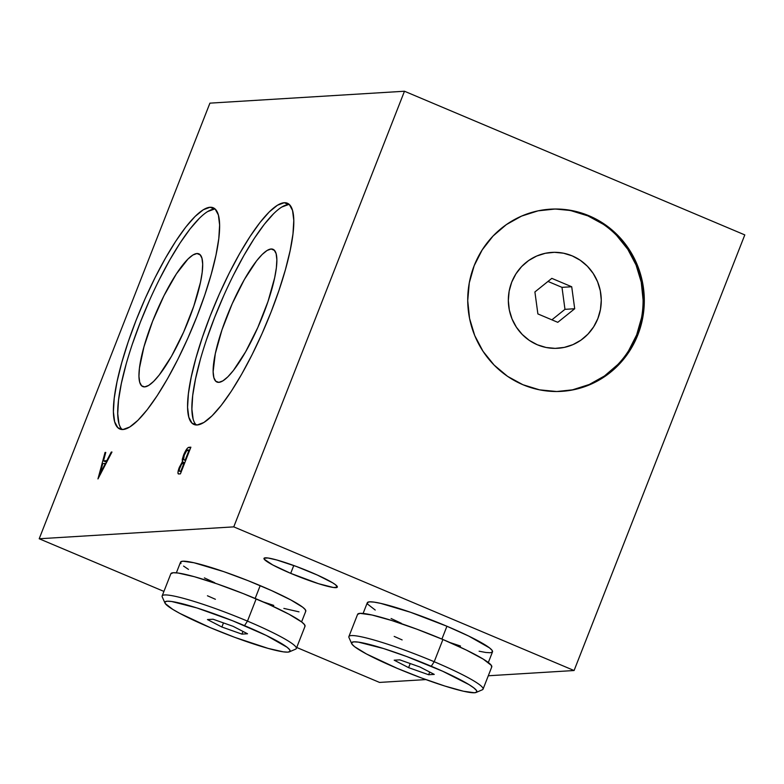 <?xml version="1.0" encoding="UTF-8"?>
<svg xmlns="http://www.w3.org/2000/svg" width="784" height="784" viewBox="0 0 784 784"><rect width="100%" height="100%" fill="white"/><g stroke="black" fill="none" stroke-linecap="round" stroke-linejoin="round"><path stroke-width="1.18" d="M572.222 255.888A48.03 46.462 -93.5 0 1 600.671 308.21A48.03 46.462 -93.5 0 1 557.738 348.282A48.03 46.462 -93.5 0 1 537.383 344.793L546.115 347.488L555.19 348.37L564.245 347.4L572.947 344.627L580.944 340.158L587.931 334.151L593.655 326.85L597.878 318.52L600.446 309.504L601.269 300.125L600.299 290.766L597.575 281.77L593.214 273.479L587.383 266.227L580.287 260.288L572.222 255.888L563.48 253.193L554.406 252.311L545.35 253.281L536.658 256.045L528.661 260.523L521.664 266.531L515.95 273.832L511.717 282.152L509.149 291.178L508.336 300.546L509.306 309.915L512.021 318.912L516.382 327.193L522.222 334.445L529.308 340.393L537.383 344.793A48.03 46.462 -93.5 0 1 508.934 292.471A48.03 46.462 -93.5 0 1 551.867 252.399A48.03 46.462 -93.5 0 1 572.222 255.888A48.03 46.462 -93.5 0 1 600.671 308.21A48.03 46.462 -93.5 0 1 557.738 348.282A48.03 46.462 -93.5 0 1 537.383 344.793A48.03 46.462 -93.5 0 1 508.934 292.471A48.03 46.462 -93.5 0 1 551.867 252.399A48.03 46.462 -93.5 0 1 572.222 255.888L580.287 260.288L587.383 266.227L593.214 273.479L597.575 281.77L600.299 290.766L601.269 300.125L600.446 309.504L597.878 318.52L593.655 326.85L587.931 334.151L580.944 340.158L572.947 344.627L564.245 347.4L555.19 348.37L546.115 347.488L537.383 344.793L529.308 340.393L522.222 334.445L516.382 327.193L512.021 318.912L509.306 309.915L508.336 300.546L509.149 291.178L511.717 282.152L515.95 273.832L521.664 266.531L528.661 260.523L536.658 256.045L545.35 253.281L554.406 252.311L563.48 253.193L572.222 255.888M551.887 319.833L564.97 309.337L561.991 287.356L547.977 281.436L561.991 287.356L571.712 286.758L561.991 287.356L564.97 309.337L574.701 308.739L557.777 322.322L537.883 313.923L534.904 291.942L551.818 278.359L571.712 286.758L574.701 308.739L564.97 309.337L551.887 319.833M551.818 278.359L571.712 286.758L574.701 308.739L557.777 322.322L537.883 313.923L534.904 291.942L551.818 278.359M476.153 692.448L482.317 689.793A72.05 7.909 -158.6 0 0 434.209 661.735L431.249 666.253A67.248 7.379 21.4 0 1 476.153 692.448A67.248 7.379 21.4 0 1 397.204 668.34L421.576 678.003L444.832 686.039L463.432 691.223L474.536 692.762L476.701 692.066L476.456 690.42L473.83 687.891L468.91 684.569L442.686 671.241L406.876 656.59L383.621 648.564L358.396 642.125L353.917 641.841L351.751 642.537L351.996 644.174L354.623 646.712L366.569 654.023L397.204 668.34A67.248 7.379 21.4 0 1 351.702 643.674A67.248 7.379 21.4 0 1 431.249 666.253L434.209 661.735A72.05 7.909 21.4 0 1 483.052 689.146L491.764 666.919A72.05 7.909 -158.6 0 0 442.921 639.509L434.209 661.735L442.921 639.509L416.804 629.16L391.882 620.556L371.959 614.999L360.062 613.353L357.592 614.362L348.89 636.569A72.05 7.909 21.4 0 1 434.209 661.735A72.05 7.909 -158.6 0 0 348.978 637.539L351.702 643.674M488.324 662.519L492.519 651.827A67.248 7.379 -158.6 0 0 446.929 626.249L441.902 639.087L446.929 626.249L468.714 636.069L489.51 647.888L492.136 650.416L492.381 652.063L490.216 652.749L485.737 652.464L479.112 651.21M301.585 621.898L305.78 611.206A67.248 7.379 -158.6 0 0 260.19 585.628L255.163 598.457L260.19 585.628A67.248 7.379 -158.6 0 0 180.555 562.128L176.371 572.82M290.697 573.349A39.386 4.322 21.4 0 1 263.992 558.365A39.386 4.322 21.4 0 1 310.64 572.124A39.386 4.322 21.4 0 1 337.336 587.108A39.386 4.322 21.4 0 1 290.697 573.349L293.765 565.519L290.697 573.349L272.754 564.96L264.218 559.198L264.071 558.228L267.961 557.992L276.83 560.001L296.362 566.469L317.334 575.044L332.7 582.855L335.581 584.795L337.257 587.245L333.367 587.481L318.598 583.717L290.697 573.349M207.603 211.582L214.365 209.083A120.079 27.46 -67.1 0 1 215.198 209.073L210.063 207.26A120.079 27.46 112.9 0 1 213.209 207.76A120.079 27.46 112.9 0 1 194.403 322.802A120.079 27.46 112.9 0 1 122.961 429.514A120.079 27.46 112.9 0 1 119.815 429.015A120.079 27.46 112.9 0 1 138.621 313.972A120.079 27.46 112.9 0 1 210.063 207.26L214.365 209.083A120.079 27.46 -67.1 0 0 144.873 311.062A120.079 27.46 -67.1 0 0 122.137 429.524M281.779 207.035L288.541 204.546A120.079 27.46 -67.1 0 1 289.365 204.536L284.239 202.723A120.079 27.46 112.9 0 1 287.385 203.223A120.079 27.46 112.9 0 1 268.579 318.265A120.079 27.46 112.9 0 1 197.137 424.977A120.079 27.46 112.9 0 1 193.981 424.477A120.079 27.46 112.9 0 1 212.787 309.435A120.079 27.46 112.9 0 1 284.239 202.723L288.541 204.546A120.079 27.46 -67.1 0 0 219.05 306.524A120.079 27.46 -67.1 0 0 196.304 424.987M603.229 224.244L587.902 215.884L589.117 215.806A91.258 88.278 -93.5 0 1 643.174 315.217A91.258 88.278 -93.5 0 1 561.589 391.353A91.258 88.278 -93.5 0 1 522.918 384.719A91.258 88.278 -93.5 0 1 468.861 285.307A91.258 88.278 -93.5 0 1 550.446 209.171A91.258 88.278 -93.5 0 1 589.117 215.806L587.902 215.884A91.258 88.278 86.5 0 0 549.839 209.21M289.423 651.818L295.588 649.172A72.05 7.909 -158.6 0 0 247.47 621.114L256.182 598.888L247.47 621.114A72.05 7.909 21.4 0 1 296.313 648.515L305.025 626.289A72.05 7.909 -158.6 0 0 256.182 598.888A72.05 7.909 -158.6 0 0 170.863 573.712L162.151 595.938A72.05 7.909 21.4 0 1 247.47 621.114L244.51 625.632A67.248 7.379 21.4 0 1 289.423 651.818A67.248 7.379 21.4 0 1 210.465 627.71L234.837 637.382L268.177 648.417L283.318 651.847L287.797 652.131L289.962 651.435L289.727 649.799L287.091 647.261L266.295 635.452L232.417 620.683L196.882 607.933L171.657 601.504L167.178 601.21L165.012 601.906L165.257 603.553L172.803 609.403L179.83 613.392L210.465 627.71A67.248 7.379 21.4 0 1 164.963 603.043A67.248 7.379 21.4 0 1 244.51 625.632L247.47 621.114A72.05 7.909 -158.6 0 0 162.239 596.908L164.963 603.043M271.127 248.989L274.547 250.439L271.127 248.989A72.05 16.474 112.9 0 1 273.008 249.292A72.05 16.474 112.9 0 1 261.729 318.324A72.05 16.474 112.9 0 1 218.863 382.347A72.05 16.474 112.9 0 1 216.972 382.043A72.05 16.474 112.9 0 1 228.262 313.022A72.05 16.474 112.9 0 1 271.127 248.989L274.175 250.057L276.115 253.644L276.85 259.612L276.37 267.736L274.674 277.703L267.981 301.566L257.779 327.585L245.637 351.781L233.397 370.489L227.83 376.839L222.921 380.848L218.863 382.347L215.806 381.279L213.875 377.702L213.13 371.734L215.306 353.643L222.009 329.77L232.201 303.751L244.343 279.555L256.584 260.847L262.15 254.496L267.06 250.488L271.127 248.989M196.951 253.526L200.371 254.976L196.951 253.526A72.05 16.474 112.9 0 1 198.842 253.83A72.05 16.474 112.9 0 1 187.552 322.861A72.05 16.474 112.9 0 1 144.687 386.884A72.05 16.474 112.9 0 1 142.796 386.581A72.05 16.474 112.9 0 1 154.085 317.559A72.05 16.474 112.9 0 1 196.951 253.526L200.008 254.594L201.939 258.181L202.674 264.149L202.194 272.273L200.498 282.24L193.805 306.103L183.613 332.122L171.471 356.328L159.221 375.026L153.654 381.377L148.744 385.385L144.687 386.884L141.63 385.816L139.699 382.239L138.954 376.271L139.444 368.147L143.972 346.753L152.576 321.322L163.964 295.725L176.4 273.851L187.984 259.034L192.884 255.025L196.951 253.526M247.528 633.776L241.913 634.119L242.971 631.424L241.913 634.119L221.872 627.014L223.479 622.917L221.872 627.014L207.446 619.566L213.062 619.223L233.103 626.328L247.528 633.776L241.913 634.119L221.872 627.014L207.446 619.566L213.062 619.223L233.103 626.328L247.528 633.776M179.948 471.223C178.968 471.566 178.968 470.292 179.948 467.401C181.584 463.824 182.848 462.237 183.75 462.648L184.74 462.854L184.191 462.629L180.839 471.174L179.948 471.223L180.839 471.174L184.191 462.629L181.614 464.148L179.399 469.028L179.271 470.87L181.202 471.87M185.259 459.894L189.15 449.977L186.553 450.898L183.936 455.867L183.456 459.453L185.739 460.296L183.583 459.689L184.26 454.994C185.965 451.29 187.278 449.634 188.219 450.026L189.15 449.977L185.259 459.894M100.048 473.712L105.37 463.442L102.763 463.599L100.048 473.712L100.617 473.948L100.048 473.712L102.763 463.599L105.37 463.442L100.048 473.712M180.839 471.174L181.388 471.409L180.839 471.174M189.699 450.202L189.15 449.977L189.699 450.202M185.622 460.59L183.583 459.689M105.938 463.687L105.37 463.442L105.938 463.687M560.981 391.392A91.258 88.278 86.5 0 0 641.998 314.982A91.258 88.278 86.5 0 0 587.902 215.884L571.291 210.769M572.751 389.756L589.274 384.493L604.464 375.987L617.753 364.58M628.621 350.703L636.647 334.895L641.537 317.745M643.086 299.939L641.243 282.142L636.079 265.051L627.798 249.312L616.704 235.533M273.596 213.709L264.316 224.302L254.29 238.405L243.912 255.476L233.573 274.861M223.675 295.813L214.591 317.53L206.682 339.178M200.243 359.915L195.52 378.956L192.697 395.567L191.894 409.101L193.119 419.048M199.42 218.246L190.14 228.84L180.114 242.942L169.736 260.014L159.397 279.398M149.499 300.35L140.414 322.067L132.506 343.715M126.067 364.452L121.344 383.494L118.531 400.105L117.718 413.638L118.952 423.585M183.603 455.034L182.339 461.766L184.769 462.785L182.339 461.766L179.271 467.489C177.615 472.184 177.527 474.34 178.997 473.957L180.418 473.869L190.875 447.194L188.905 447.321C187.464 447.527 185.7 450.094 183.603 455.034L184.152 455.269L183.603 455.034L184.269 453.446L187.219 448.448L188.67 447.35L190.551 448.017L188.905 447.321L190.875 447.194L180.418 473.869L178.605 473.928L177.919 472.723L178.291 470.439L182.339 461.766L182.3 459.306L183.603 455.034M178.448 473.889L178.997 473.957M111.25 452.074L106.791 460.688L107.359 460.923L103.488 460.884L105.762 452.407L105.046 452.446L97.961 478.916L111.965 452.025L111.25 452.074L111.965 452.025L97.961 478.916L105.046 452.446L105.762 452.407L103.488 460.884L106.683 462.237L103.488 460.884L106.791 460.688L111.25 452.074M404.475 91.238L209.916 103.145L39.2 538.765L233.759 526.868L574.084 670.526L744.8 234.906L404.475 91.238L233.759 526.868L404.475 91.238L209.916 103.145L39.2 538.765L163.925 591.41L39.2 538.765L233.759 526.868L574.084 670.526L488.295 675.769L574.084 670.526L744.8 234.906L404.475 91.238M304.878 626.534L304.623 624.779L301.801 622.065L289.012 614.225L268.442 604.229L243.226 593.586L217.207 583.923L194.344 576.701L178.125 573.035L173.323 572.722L170.853 573.731M207.446 595.771L215.404 599.28M522.918 384.719L507.581 376.359L494.116 365.07L483.022 351.291L474.732 335.552L469.567 318.461L467.725 300.664L469.283 282.857L474.163 265.717L482.199 249.9L493.058 236.023L506.346 224.616L521.546 216.11L538.059 210.847L555.268 209.014L572.506 210.69L589.117 215.806L604.444 224.175L617.919 235.455L629.013 249.234L637.294 264.972L642.459 282.073L644.301 299.87L642.753 317.677L637.862 334.817L629.836 350.624L618.968 364.511L605.679 375.918L590.489 384.415L573.966 389.687L556.758 391.52L539.519 389.844L522.918 384.719M122.961 429.514L117.865 427.741L114.64 421.772L113.406 411.825L114.219 398.282L117.041 381.671L121.755 362.629L128.194 341.893L136.112 320.244L145.187 298.537L155.095 277.585L165.434 258.201L175.812 241.129L185.828 227.027L195.108 216.433L203.291 209.759L210.063 207.26L215.159 209.034L218.383 215.012L219.608 224.959L218.805 238.493L215.982 255.104L211.259 274.145L204.82 294.882L196.911 316.53L187.827 338.247L177.929 359.199L167.59 378.584L157.212 395.655L147.186 409.758L137.906 420.342L129.723 427.015L122.961 429.514M197.137 424.977L192.041 423.203L188.817 417.235L187.582 407.288L188.395 393.744L191.218 377.133L195.931 358.092L202.37 337.355L210.288 315.707L219.363 293.99L229.261 273.038L239.6 253.653L249.988 236.592L260.004 222.489L269.284 211.896L277.467 205.222L284.239 202.723L289.325 204.497L292.55 210.475L293.784 220.422L292.971 233.955L290.158 250.566L285.435 269.608L278.996 290.345L271.088 311.993L262.003 333.71L252.105 354.662L241.766 374.046L231.388 391.118L221.362 405.22L212.082 415.804L203.899 422.478L197.137 424.977M379.525 682.423L296.724 647.476L379.525 682.423L425.898 679.591L379.525 682.423M460.512 646.036L449.261 642.302M401.437 623.349L391.098 618.517M375.222 610.03L367.667 604.17L367.431 602.524L369.597 601.838L374.076 602.122L380.701 603.376L410.551 612.284L446.929 626.249A67.248 7.379 -158.6 0 0 367.294 602.759L363.1 613.451M180.937 563.549L180.692 561.903L182.858 561.207L193.962 562.745L223.812 571.654L248.097 580.679L271.627 590.617L290.835 599.946L302.771 607.257L305.407 609.785L305.642 611.432M298.998 611.843L283.857 608.413M273.773 605.405L262.522 601.681M214.708 582.718L204.359 577.886M188.483 569.4L183.564 566.077M394.185 636.402L402.133 639.911M491.617 667.164L491.362 665.4L483.267 659.128L466.255 650.034L442.921 639.509A72.05 7.909 -158.6 0 0 357.592 614.342M434.267 674.397L428.652 674.75L429.71 672.045L428.652 674.75L408.611 667.645L410.218 663.548L408.611 667.645L394.185 660.197L399.801 659.854L419.842 666.959L434.267 674.397L428.652 674.75L408.611 667.645L394.185 660.197L399.801 659.854L419.842 666.959L434.267 674.397M549.231 209.25L550.446 209.171M560.374 391.432L561.589 391.353"/></g></svg>
